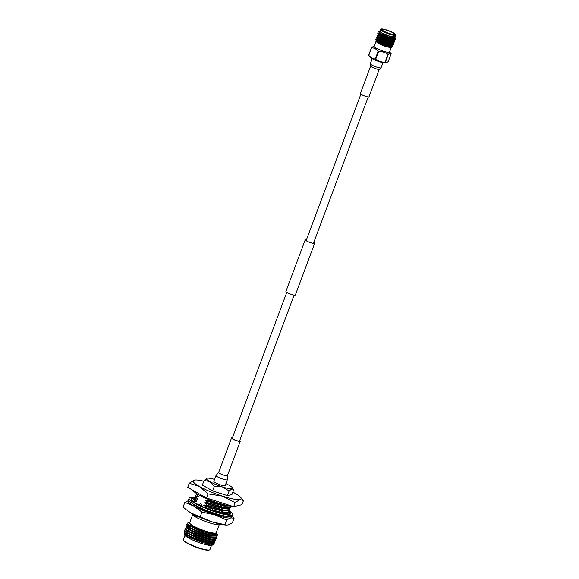 <?xml version="1.0" encoding="UTF-8"?>
<svg xmlns="http://www.w3.org/2000/svg" width="579" height="579" viewBox="0 0 579 579"><rect width="100%" height="100%" fill="white"/><g stroke="black" fill="none" stroke-linecap="round" stroke-linejoin="round"><path stroke-width="0.87" d="M286.779 292.366L232.23 438.267A3.915 0.644 20.5 0 0 233.192 439.128A3.915 0.644 20.5 0 0 237.122 440.735A3.915 0.644 20.5 0 0 239.561 441.01L294.11 295.109M306.457 239.728A5.03 0.832 20.5 0 0 305.227 239.822A5.03 0.832 20.5 0 0 306.472 240.929A5.03 0.832 20.5 0 0 311.524 242.992A5.03 0.832 20.5 0 0 314.658 243.346A5.03 0.832 20.5 0 0 313.796 242.463M305.227 239.822L285.91 291.49A5.03 0.832 20.5 0 0 287.155 292.59A5.03 0.832 20.5 0 0 292.207 294.66A5.03 0.832 20.5 0 0 295.341 295.015L314.658 243.346M232.642 506.35A22.501 3.713 -159.5 0 1 198.648 494.799A22.501 3.713 -159.5 0 1 193.111 490.399M229.067 510.62A23.305 3.843 -159.5 0 1 232.78 514.514L232.266 515.889A23.305 3.843 -159.5 0 1 217.762 514.246A23.305 3.843 -159.5 0 1 194.356 504.685A23.305 3.843 -159.5 0 1 188.609 499.568L189.123 498.193A23.305 3.843 -159.5 0 1 194.283 497.658M232.78 514.514A23.305 3.843 -159.5 0 1 218.276 512.871A23.305 3.843 -159.5 0 1 194.87 503.303A23.305 3.843 -159.5 0 1 189.123 498.193M228.951 510.454L229.993 512.256A21.068 3.474 -159.5 0 1 230.681 513.732A21.068 3.474 -159.5 0 1 230.333 514.101A21.068 3.474 -159.5 0 1 230.29 514.13L229.479 514.355A21.068 3.474 -159.5 0 1 224.348 513.928A21.068 3.474 -159.5 0 1 224.189 513.899L221.88 513.399A21.068 3.474 -159.5 0 1 213.246 510.866A21.068 3.474 -159.5 0 1 213.036 510.794L210.047 509.773L211.176 508.13L209.866 509.658M210.076 509.737A21.068 3.474 -159.5 0 1 201.268 506.075A21.068 3.474 -159.5 0 1 201.079 505.988L198.459 504.758L200.66 503.636L202.766 506.763M198.525 504.729A21.068 3.474 -159.5 0 1 192.988 501.392A21.068 3.474 -159.5 0 1 192.901 501.32L191.642 500.357L194.283 499.619L195.007 502.767M191.787 500.314A21.068 3.474 -159.5 0 1 191.222 498.975A21.068 3.474 -159.5 0 1 191.569 498.599A21.068 3.474 -159.5 0 1 191.613 498.577L194.37 497.636M229.096 513.269A21.068 3.474 -159.5 0 1 229.682 513.855M191.569 498.599L191.106 499.293M229.052 513.182L229.588 513.428L229.993 512.256M228.748 511.807L229.588 513.428M228.691 510.548L228.618 511.366M229.704 514.463L228.524 512.14L227.945 513.392L228.466 514.42M227.945 513.392L227.909 514.398M223.241 515.694L223.755 516.388L225.007 516.063M224.862 514.029L221.822 511.38L220.838 512.444L221.033 513.189M221.981 513.479L221.822 511.38M213.246 512.813L214.353 514.101L215.482 513.544M213.687 511.011L211.176 508.13L222.235 511.033L227.301 510.787M202.346 508.608L203.251 509.94L203.475 509.093M203.251 509.94L204.025 509.325M195.036 505.062L194.674 505.503L194.283 504.736M193.068 499.952L194.103 498.237M194.211 498.62L193.502 499.836M223.313 515.788L214.99 513.79M213.362 512.951L205.111 510.085L209.272 511.966L213.76 513.407L203.678 509.6M226.678 525.066L226.056 525.037A23.305 3.843 -159.5 0 1 212.088 521.874A23.305 3.843 -159.5 0 1 191.215 513.088A23.305 3.843 -159.5 0 1 187.292 510.54L191.215 513.088L212.088 521.874L226.678 525.066L228.169 524.921L232.382 522.808L234.104 518.212L231.911 516.287M189.043 500.321L184.831 502.434L193.842 506.06L201.948 512.111L214.715 514.847L226.584 520L230.797 517.894L234.104 518.212M226.584 520L224.862 524.603M184.831 502.434L183.109 507.03L186.329 509.788M201.948 512.111L200.225 516.714M225.904 516.229A18.644 3.076 -159.5 0 1 224.478 516.2M223.545 516.099A18.644 3.076 -159.5 0 1 214.621 513.971M214.107 513.805A18.644 3.076 -159.5 0 1 203.424 509.802M203.034 509.629A18.644 3.076 -159.5 0 1 194.841 505.301M194.428 505.018A18.644 3.076 -159.5 0 1 193.183 503.998M188.754 500.408A23.305 3.843 20.5 0 0 193.842 506.06A23.305 3.843 20.5 0 0 214.715 514.847A23.305 3.843 20.5 0 0 230.797 517.894A23.305 3.843 -159.5 0 0 231.6 516.432M227.547 513.066A23.305 3.843 -159.5 0 1 227.974 513.334M202.737 509.187L195.014 505.091M213.832 481.359A6.058 0.999 20.5 0 0 215.323 482.691A6.058 0.999 20.5 0 0 221.402 485.173A6.058 0.999 20.5 0 0 225.173 485.6L227.352 479.767A6.058 0.999 20.5 0 1 225.535 479.825A6.058 0.999 20.5 0 1 217.509 476.857A6.058 0.999 20.5 0 1 216.01 475.525L213.832 481.359M232.374 437.876A4.661 0.767 20.5 0 0 231.528 438.006A4.661 0.767 20.5 0 0 232.678 439.027A4.661 0.767 20.5 0 0 237.361 440.945A4.661 0.767 20.5 0 0 240.263 441.27A4.661 0.767 20.5 0 0 239.706 440.619M209.605 549.847L209.135 550.05A13.795 2.28 -159.5 0 1 199.827 548.472A13.795 2.28 -159.5 0 1 187.01 543.124A13.795 2.28 -159.5 0 1 183.659 540.525L183.434 540.062A14.171 2.338 20.5 0 0 186.879 542.733A14.171 2.338 20.5 0 0 200.044 548.219A14.171 2.338 20.5 0 0 209.605 549.847A14.171 2.338 20.5 0 0 209.931 549.551L211.473 545.411M184.933 535.481L183.384 539.621A14.171 2.338 20.5 0 0 183.434 540.062M213.832 544.477L212.052 545.1L206.855 544.73C209.692 545.36 211.509 545.498 212.305 545.143L212.023 545.273A14.837 2.446 -159.5 0 1 202.006 543.572A14.837 2.446 -159.5 0 1 188.218 537.819A14.837 2.446 -159.5 0 1 184.614 535.025L184.093 533.925L187.871 536.755L202.824 542.784L213.832 544.477L214.295 543.84L213.941 543.109M184.571 534.54A14.837 2.446 -159.5 0 1 185.41 534.128M187.922 533.353L184.882 533.1M184.585 533.15L184.093 533.925M211.545 543.609A14.837 2.446 -159.5 0 1 212.37 544.694M211.328 542.892L210.466 542.262M211.581 541.582L213.05 542.986M213.224 543.218L213.325 544.622M212.008 541.597A16.328 2.692 20.5 0 0 211.487 541.256M189.948 522.063A14.837 2.446 20.5 0 0 189.405 522.2A14.837 2.446 20.5 0 0 192.727 525.768A14.837 2.446 20.5 0 0 208.715 532.166A14.837 2.446 20.5 0 0 216.814 532.448A14.837 2.446 20.5 0 0 216.495 531.985M216.814 532.448L217.147 533.15L216.184 534.243L205.161 532.137L191.627 526.608L187.842 524.017L187.828 522.895L189.405 522.2M219.188 524.777L216.235 532.673A14.171 2.338 -159.5 0 1 207.42 531.667A14.171 2.338 -159.5 0 1 193.191 525.855A14.171 2.338 -159.5 0 1 189.695 522.743L192.648 514.854M185.179 535.061A14.171 2.338 -159.5 0 1 185.186 534.801A14.171 2.338 -159.5 0 1 185.765 534.424M185.244 531.377L184.006 531.79L184.383 532.644L188.117 535.141L194.877 538.217L209.945 542.704L214.939 542.328L214.614 541.307M184.006 531.79L184.296 532.868L188.037 535.365L194.797 538.441L209.859 542.928L213.694 543.153L214.939 542.328M187.951 524.14L186.713 524.56L187.082 525.414L190.824 527.91L197.584 530.986L212.645 535.474L217.639 535.09L217.132 533.845M186.713 524.56L187.003 525.631L190.737 528.135L197.497 531.211L212.565 535.691L216.401 535.922L217.639 535.09M190.643 526.065L187.683 525.956M187.27 525.949L186.033 526.369L186.409 527.216L190.151 529.72L196.911 532.796L211.972 537.276L216.966 536.899L216.64 535.879M190.448 526.586L188.016 526.21M187.466 526.173L186.011 526.485M186.033 526.369L186.322 527.44L190.064 529.944L196.824 533.013L211.892 537.5L215.721 537.732L216.966 536.899M189.854 528.171L189.34 528.07M186.568 527.73L185.36 528.171L185.729 529.025L189.471 531.529L196.23 534.598L211.299 539.085L216.293 538.709L215.967 537.688M189.774 528.395L187.335 528.019M185.36 528.171L185.649 529.249L189.391 531.754L196.151 534.822L211.212 539.31L215.048 539.541L216.293 538.709M185.895 529.532L184.679 529.98L185.056 530.834L188.797 533.339L195.557 536.407L210.618 540.895L215.612 540.518L215.294 539.498M184.679 529.98L184.969 531.059L188.711 533.556L195.47 536.632L210.539 541.119L214.375 541.343L215.612 540.518M217.588 535.199L216.973 533.99M215.229 534.555L214.845 534.279M214.86 534.569L214.404 534.243M214.881 542.429L214.382 541.343L209.46 541.343L195.572 537.232L185.895 532.123L184.911 530.986M214.02 540.967L212.833 539.997M220.722 524.234L219.817 524.632A14.916 2.461 -159.5 0 1 209.75 522.924A14.916 2.461 -159.5 0 1 195.897 517.148A14.916 2.461 -159.5 0 1 192.271 514.333L191.844 513.435M193.191 514.159L195.521 516.005L199.523 517.148M227.822 514.398L227.221 513.124L228.206 512.828M215.026 513.768L221.482 515.267M205.357 507.877L206.037 507.631L209.989 509.093M212.819 510.034L221.04 512.227M222.669 512.531L228.365 512.495M228.596 512.285L228.14 510.664L229.508 509.947L229.06 508.203L230.428 507.486L230.283 506.14M196.028 497.26L194.226 497.868L194.501 499.011L196.78 501.32L194.66 501.269M205.921 507.935L209.924 509.411M213.224 510.504L220.86 512.516M222.951 512.9L227.221 513.124L223.494 513.428M194.24 497.817L194.501 499.011M206.037 507.631L203.866 505.011L206.956 505.17L223.907 510.121L229.624 509.643M196.947 494.799L195.145 495.407L195.42 496.55L197.584 499.163L194.616 498.7M206.841 505.474L223.791 510.425L228.14 510.664L222.35 510.729L210.828 507.689L203.866 505.011M195.159 495.356L195.42 496.55M206.956 505.17L204.785 502.55L207.875 502.71L224.826 507.66L230.543 507.182M196.093 493.236L198.619 496.398L195.536 496.239M207.76 503.013L224.71 507.964L229.06 508.203L223.27 508.268L211.748 505.228L204.785 502.55M195.984 493.163L196.339 494.09M207.875 502.71L205.704 500.09L208.795 500.249L225.144 505.098M208.679 500.553L212.949 502.123L228.278 505.793M205.111 510.085L204.669 509.592M224.044 513.761L226.382 513.247M195.405 499.648L196.665 501.624M203.75 505.322L211.154 508.145M196.324 497.187L197.584 499.163M204.669 502.861L211.632 505.532L223.154 508.572L228.22 508.326M197.244 494.727L198.503 496.702M197.026 493.844L196.455 493.778M205.588 500.401L212.558 503.071L224.073 506.111L229.06 505.945M208.795 500.249L207.861 499.228M220.158 512.965L221.019 513.117M194.45 498.96L196.78 501.32M195.369 496.5L197.7 498.859M196.295 494.039L198.619 496.398M205.704 500.09L212.667 502.767L224.189 505.807L228.85 505.901M243.462 500.618L241.935 504.7L233.655 506.676L206.537 497.991L208.064 493.909L222.416 496.131L235.183 502.594L240.111 499.489L243.462 500.618L240.56 497.267A25.65 4.234 20.5 0 0 234.835 493.178A25.65 4.234 20.5 0 0 232.838 492.092M233.655 506.676L235.183 502.594M194.522 480.078L189.224 483.255L199.429 486.461L208.064 493.909M206.537 497.991L187.697 487.337L189.224 483.255M214.664 522.663L208.802 520.767M213.217 542.364L212.522 541.792M211.14 543.609A14.171 2.338 -159.5 0 1 211.748 544.68M206.855 544.73L212.052 545.1M212.102 543.572L212.659 544.687L212.334 543.543M187.538 532.904L186.315 532.789M184.875 533.397L194.899 539.042L208.78 543.153L212.884 543.211M213.26 542.979L213.007 541.734M185.584 529.177L186.576 530.321L196.252 535.43L210.134 539.534L215.048 539.541M188.718 527.382L188.341 527.36M186.264 527.368L187.249 528.511L196.925 533.621L210.807 537.725L215.721 537.732M214.44 535.705L213.26 534.779M189.926 525.631L189.022 525.551M186.937 525.566L187.922 526.702L197.605 531.812L211.487 535.915L216.401 535.922M215.967 535.749L215.526 534.287M188.291 524.465L198.279 530.002L212.16 534.113L215.924 534.272M211.378 542.899L210.481 542.219M187.98 533.194L187.039 533.056M186.612 533.013L185.446 533.02M184.81 533.339L185.142 534.142L194.819 539.252L208.708 543.355L213.13 543.232M213.34 542.885L212.782 541.77M185.454 531.623L185.823 532.333L195.499 537.442L209.381 541.546L213.803 541.43M186.134 529.814L186.496 530.523L196.172 535.633L210.054 539.744L214.483 539.621M190.006 527.773L189.072 527.635M188.638 527.592L187.48 527.599M186.807 528.005L187.169 528.714L196.853 533.824L210.734 537.934L215.156 537.811M190.39 525.913L188.153 525.79M187.487 526.195L187.849 526.904L197.526 532.014L211.407 536.125L215.837 536.002M216.039 535.655L215.308 534.352M188.168 524.35L188.522 525.102L198.199 530.212L212.088 534.316L216.539 534.171M206.283 520.007L210.358 521.303M203.794 481.229A25.65 4.234 20.5 0 0 194.566 480.071A25.65 4.234 20.5 0 0 194.153 480.15A25.65 4.234 20.5 0 0 199.429 486.461A25.65 4.234 20.5 0 0 222.416 496.131A25.65 4.234 20.5 0 0 240.111 499.489A25.65 4.234 20.5 0 0 240.56 497.267M214.563 479.412A13.983 2.309 20.5 0 0 206.978 478.211A13.983 2.309 20.5 0 0 206.833 478.254A13.983 2.309 20.5 0 0 209.859 481.656A13.983 2.309 20.5 0 0 222.379 486.925A13.983 2.309 20.5 0 0 232.027 488.756A13.983 2.309 20.5 0 0 232.497 487.851A13.983 2.309 20.5 0 0 229.154 485.311A13.983 2.309 20.5 0 0 225.904 483.653M209.859 481.656L214.36 486.23L222.379 486.925L229.146 490.963L232.027 488.756L233.655 489.892L231.918 494.553L227.402 495.624L212.623 490.898L202.353 485.086L204.09 480.425L209.859 481.656M232.497 487.851L233.655 489.892M206.978 478.211L204.09 480.425M214.36 486.23L212.623 490.898M229.146 490.963L227.402 495.624M379.31 69.263L369.004 96.816A4.625 0.76 -159.5 0 1 366.131 96.49A4.625 0.76 -159.5 0 1 361.484 94.594A4.625 0.76 -159.5 0 1 360.348 93.574L370.647 66.02L370.307 63.748A5.739 0.948 -159.5 0 0 371.725 65.007A5.739 0.948 -159.5 0 0 379.339 67.823A5.739 0.948 -159.5 0 0 381.062 67.765L379.31 69.263A4.625 0.76 -159.5 0 1 377.921 69.306A4.625 0.76 -159.5 0 1 371.79 67.034A4.625 0.76 -159.5 0 1 370.647 66.02M385.339 62.315L388.306 54.39A10.617 1.751 -159.5 0 1 387.944 54.317L384.977 62.242A10.617 1.751 20.5 0 0 385.339 62.315L386.367 62.691L385.136 62.865A8.193 1.353 -159.5 0 1 372.275 58.682A8.193 1.353 -159.5 0 1 370.444 57.372L368.714 55.381A10.617 1.751 20.5 0 0 368.751 55.418L371.718 57.929L375.214 59.072A10.617 1.751 20.5 0 0 375.677 59.268L378.644 51.343A10.617 1.751 -159.5 0 1 378.174 51.147L375.214 59.072M378.174 51.147L375.199 48.629L371.711 47.492A10.617 1.751 -159.5 0 1 371.602 47.362L368.642 55.287A10.617 1.751 20.5 0 0 368.714 55.381M391.317 47.34L389.529 52.117A8.193 1.353 -159.5 0 1 384.434 51.538A8.193 1.353 -159.5 0 1 376.205 48.173A8.193 1.353 -159.5 0 1 374.179 46.378L375.966 41.601M371.602 47.362L374.251 46.19M392.953 32.837A6.709 1.107 20.5 0 0 386.207 30.086A6.709 1.107 20.5 0 0 382.031 29.609A6.709 1.107 20.5 0 0 383.689 31.085A6.709 1.107 20.5 0 0 390.427 33.835A6.709 1.107 20.5 0 0 394.603 34.313A6.709 1.107 20.5 0 0 392.953 32.837M375.793 41.232L378.029 43.287C383.486 46.009 387.821 47.398 391.035 47.449L392.424 46.848L386.207 45.98L377.841 42.716L375.793 41.232L377.095 40.805M390.456 46.125L389.558 45.56M381.894 32.96L390.123 36.318L395.218 36.897L395.862 35.174A8.193 1.353 -159.5 0 1 390.767 34.595A8.193 1.353 -159.5 0 1 382.538 31.237A8.193 1.353 -159.5 0 1 380.512 29.435L379.867 31.157L381.894 32.96M394.61 37.91L395.551 39.177M394.914 37.867L395.616 39.068L394.769 39.698L388.567 38.721L380.099 35.529L377.703 33.727L379.361 33.148M395.616 39.068L388.654 38.489L380.186 35.297L377.79 33.495M388.668 43.367L392.2 45.661A9.322 1.542 20.5 0 0 392.034 45.524M391.628 45.234A9.322 1.542 20.5 0 0 390.507 44.54A9.322 1.542 20.5 0 0 387.691 43.136M392.055 45.524L392.424 46.848M391.172 42.752L391.99 43.295M392.642 43.801L393.402 44.916M392.765 43.606L393.467 44.807L392.62 45.444L386.425 44.46L377.949 41.268L375.561 39.473L377.211 38.887M393.467 44.807L386.511 44.228L378.036 41.037L375.648 39.242M392.171 40.364L393.858 42.072L394.183 42.897L393.691 43.447L387.134 42.549L378.666 39.35L376.278 37.555L377.928 36.969M394.183 42.897L387.221 42.318L378.753 39.119L376.364 37.324M392.83 39.061L393.423 39.466M394.082 39.799L394.835 41.095M394.198 39.785L394.9 40.986L394.053 41.616L387.85 40.631L379.383 37.44L376.994 35.645L378.644 35.058M392.917 38.829L393.858 39.495M394.9 40.986L387.937 40.4L379.469 37.208L377.081 35.413M377.088 39.365L380.866 40.364M376.922 39.097L379.107 39.575M377.805 37.447L381.583 38.453M388.393 41.225L390.058 42.093M377.638 37.179L379.824 37.657M389.385 41.449L390.738 42.202M378.521 35.536L382.299 36.535M378.355 35.268L380.541 35.746M389.414 39.184L390.101 39.538M379.831 33.488L380.526 33.64M394.538 37.903L388.827 37.128L381.366 34.364L378.42 31.816A9.322 1.542 -159.5 0 0 378.413 31.859L380.895 33.72L394.856 37.874L395.262 36.788M390.608 45.133L387.626 43.114M378.116 41.348L376.364 41.268M376.35 40.834L377.276 40.906M379.875 31.157L381.387 32.656L379.194 31.367L380.077 31.23M378.42 31.816L378.427 31.809A9.322 1.542 -159.5 0 1 378.637 31.613L379.194 31.367M389.334 45.437L388.516 44.996M379.361 33.09L381.192 34.841L388.647 37.613L394.422 38.366L394.798 37.881M393.199 38.069L394.263 39.444M394.024 39.741L388.111 39.046L380.649 36.274L378.536 34.726L378.362 35.203L380.475 36.752L387.93 39.524L393.706 40.277L394.248 39.51M394.053 41.616L387.394 40.957L379.94 38.192L377.124 35.985M392.591 43.563L386.678 42.875L379.223 40.103L377.11 38.554L376.929 39.032L379.042 40.581L386.504 43.353L392.272 44.105L392.815 43.338M390.333 43.309L392.113 45.184M392.62 45.444L385.961 44.786L376.495 40.798M376.741 40.313L379.556 40.834M390.21 45.625L390.818 46.125M379.404 33.141L379.86 33.141M393.532 41.42L392.989 42.187L387.213 41.435L379.759 38.67L377.646 37.121L377.819 36.636M389.529 41.073L391.462 42.274M389.833 43.584L391.824 45.242M392.099 45.249L391.556 46.016L385.788 45.263L378.326 42.491L376.212 40.943M393.286 37.838L392.801 39.133A6.709 1.107 -159.5 0 1 392.649 39.278A6.709 1.107 -159.5 0 1 392.388 39.336M383.081 36.853A6.34 1.049 20.5 0 0 392.026 39.524M368.751 55.418L371.711 47.492M391.035 53.586A10.617 1.751 -159.5 0 1 391.071 53.623A10.617 1.751 -159.5 0 1 391.143 53.709L388.183 61.635L386.367 62.691M391.143 53.709C390.543 53.029 389.595 53.254 388.306 54.39M375.677 59.268C378.427 61.164 381.532 62.156 384.977 62.242M387.944 54.317C385.194 52.421 382.097 51.43 378.644 51.343M231.528 438.006L218.652 472.45A4.661 0.767 20.5 0 0 219.803 473.477A4.661 0.767 20.5 0 0 225.984 475.757A4.661 0.767 20.5 0 0 227.381 475.714L227.352 479.767M382.922 30.94A7.824 1.288 20.5 0 0 393.293 34.776A7.824 1.288 20.5 0 0 393.713 32.989A7.824 1.288 20.5 0 0 383.341 29.145A7.824 1.288 20.5 0 0 382.922 30.94M368.201 96.946L313.427 243.448M360.869 94.203L306.096 240.705M229.067 513.204L230.63 513.862M210.662 541.727L210.278 542.755M209.989 543.529L209.649 544.434M194.327 499.829L195.109 499.713M185.157 533.86L184.231 532.796M212.298 543.355L213.694 543.153M188.537 524.82L187.842 524.017M215.678 534.316L216.184 534.243M187.437 524.176L187.922 524.111M186.756 525.985L187.241 525.92M184.73 531.413L185.215 531.341M189.869 528.142L189.427 529.329M187.314 534.974L186.865 536.183M227.381 475.714L240.263 441.27M218.652 472.45L216.01 475.525M382.972 62.67L381.062 67.765M382.466 43.671L382.632 43.237M395.862 35.174C395.211 34.081 397.491 35.71 393.771 33.003C389.833 30.911 385.904 29.558 381.988 28.95L380.512 29.435M394.958 37.592L394.784 38.076M394.263 37.961L394.856 37.874M393.546 39.879L394.769 39.698M378.644 35.001L377.841 34.074M392.113 43.7L393.336 43.526M377.219 38.829L376.408 37.896M376.502 40.747L375.691 39.813M394.487 37.317L395.291 38.243M394.241 39.777L394.574 40.161M392.815 43.606L393.148 43.99M392.099 45.517L392.417 45.886M389.602 51.929L391.071 53.623M372.21 58.645L370.307 63.748"/></g></svg>
